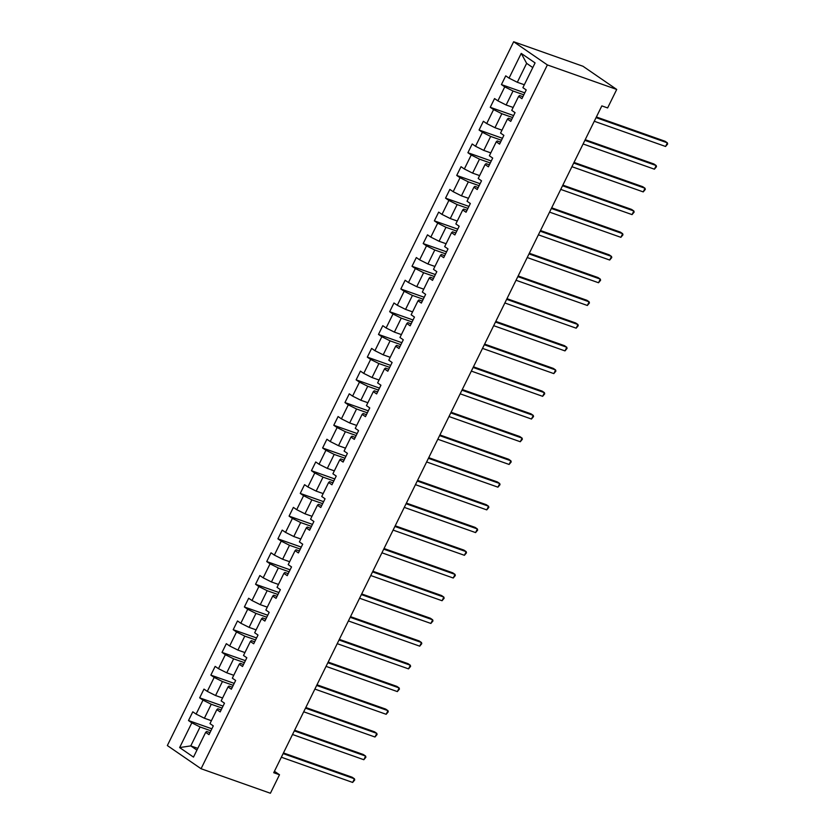 <?xml version="1.0" encoding="UTF-8"?>
<svg xmlns="http://www.w3.org/2000/svg" width="835" height="835" viewBox="0 0 835 835"><rect width="100%" height="100%" fill="white"/><g stroke="black" fill="none" stroke-linecap="round" stroke-linejoin="round"><path stroke-width="1.25" d="M513.661 41.75L167.344 745.551L201.068 768.732L547.374 64.932L513.661 41.75L582.997 66.268L616.721 89.449L547.374 64.932M209.971 732.65L206.652 731.481L205.671 732.347L209 734.633L213.301 725.897L209.971 723.611L216.849 709.635L220.179 711.921L224.479 703.185L221.15 700.899L228.028 686.923L231.347 689.209L235.647 680.473L232.328 678.187L239.207 664.211L242.526 666.497L246.826 657.761L243.496 655.475L250.375 641.499L253.704 643.785L258.005 635.049L254.675 632.763L261.553 618.787L264.883 621.073L269.183 612.337L265.854 610.051L272.732 596.075L276.051 598.361L280.351 589.625L277.032 587.339L283.91 573.363L287.23 575.649L291.53 566.913L288.2 564.627L295.079 550.651L298.408 552.937L302.708 544.201L299.379 541.915L306.257 527.939L309.587 530.225L313.887 521.489L310.557 519.203L317.436 505.217L320.765 507.513L325.055 498.777L321.736 496.481L328.614 482.505L331.933 484.791L336.234 476.054L332.904 473.769L339.782 459.793L343.112 462.079L347.412 453.342L344.083 451.057L350.961 437.081L354.291 439.367L358.591 430.63L355.261 428.345L362.139 414.369L365.469 416.655L369.759 407.918L366.44 405.633L373.318 391.657L376.637 393.943L380.937 385.206L377.618 382.921L384.486 368.945L387.816 371.231L392.116 362.494L388.786 360.209L395.665 346.233L398.994 348.519L403.295 339.782L399.965 337.497L406.843 323.521L410.173 325.807L414.463 317.07L411.144 314.785L418.022 300.809L421.341 303.095L425.641 294.358L422.322 292.073L429.19 278.097L432.52 280.383L436.82 271.646L433.49 269.361L440.369 255.385L443.698 257.671L447.998 248.934L444.669 246.649L451.547 232.673L454.877 234.959L459.177 226.222L455.847 223.937L462.726 209.95L466.045 212.247L470.345 203.51L467.026 201.225L473.904 187.238L477.223 189.524L481.524 180.798L478.194 178.502L485.072 164.526L488.402 166.812L492.702 158.076L489.373 155.79L496.251 141.814L499.58 144.1L503.881 135.364L500.551 133.078L507.43 119.102L510.749 121.388L515.049 112.652L511.73 110.366L518.608 96.39L521.927 98.676L526.227 89.94L522.898 87.654L535.078 62.907L521.228 53.388L526.635 63.345L517.314 82.279L524.328 84.752M205.671 732.347L193.49 757.105L179.64 747.576L191.82 722.828L188.501 720.542L211.871 728.809M521.228 53.388L509.047 78.135L505.728 75.849L501.428 84.585L504.747 86.871L497.879 100.847L494.55 98.561L490.249 107.297L493.579 109.583L486.701 123.559L483.371 121.273L479.071 130.01L482.4 132.295L475.522 146.271L472.192 143.985L467.903 152.721L471.222 155.007L464.343 168.983L461.024 166.697L456.724 175.434L460.043 177.719L453.175 191.695L449.846 189.409L445.546 198.145L448.875 200.431L441.997 214.407L438.667 212.121L434.367 220.857L437.697 223.143L430.818 237.119L427.489 234.833L423.188 243.57L426.518 245.855L419.64 259.831L416.321 257.545L412.02 266.281L415.339 268.567L408.461 282.554L405.142 280.257L400.842 288.993L404.171 291.29L397.293 305.266L393.963 302.98L389.663 311.716L392.993 314.002L386.114 327.978L382.785 325.692L378.485 334.428L381.814 336.714L374.936 350.69L371.617 348.404L367.317 357.14L370.636 359.426L363.757 373.402L360.438 371.116L356.138 379.852L359.467 382.138L352.589 396.114L349.26 393.828L344.959 402.564L348.289 404.85L341.411 418.826L338.081 416.54L333.781 425.276L337.11 427.562L330.232 441.538L326.902 439.252L322.613 447.988L325.932 450.274L319.053 464.25L315.734 461.964L311.434 470.7L314.764 472.986L307.885 486.962L304.556 484.676L300.256 493.412L303.585 495.698L296.707 509.674L293.377 507.388L289.077 516.124L292.407 518.41L285.528 532.386L282.199 530.1L277.909 538.836L281.228 541.122L274.35 555.098L271.031 552.812L266.73 561.548L270.06 563.834L263.182 577.82L259.852 575.524L255.552 584.26L258.881 586.546L252.003 600.532L248.673 598.246L244.373 606.972L247.703 609.268L240.824 623.244L237.495 620.958L233.205 629.694L236.524 631.98L229.646 645.956L226.327 643.67L222.026 652.406L225.346 654.692L218.478 668.668L215.148 666.382L210.848 675.118L214.177 677.404L207.299 691.38L203.97 689.094L199.669 697.83L202.999 700.116L196.121 714.092L192.791 711.806L188.501 720.542M616.721 89.449L607.619 107.934L601.837 105.888L273.723 772.719L279.495 774.755L274.433 771.279M216.849 709.635L217.831 708.769L221.15 709.938M211.401 720.709L204.387 718.236L211.265 704.26L222.068 708.07M196.121 714.092L204.387 718.236M202.999 700.116L211.265 704.26M228.028 686.923L228.999 686.057L232.328 687.226M222.58 697.997L215.566 695.524L222.444 681.537L233.247 685.358M207.299 691.38L215.566 695.524M214.177 677.404L222.444 681.537M239.207 664.211L240.177 663.334L243.507 664.514M233.748 675.285L226.744 672.801L233.623 658.825L244.425 662.646M218.478 668.668L226.744 672.801M225.346 654.692L233.623 658.825M250.375 641.499L251.356 640.622L254.675 641.802M244.926 652.573L237.912 650.089L244.791 636.113L255.593 639.934M229.646 645.956L237.912 650.089M236.524 631.98L244.791 636.113M261.553 618.787L262.534 617.91L265.854 619.09M256.105 629.861L249.091 627.377L255.969 613.401L266.772 617.222M240.824 623.244L249.091 627.377M247.703 609.268L255.969 613.401M272.732 596.075L273.703 595.198L277.032 596.378M267.283 607.149L260.269 604.665L267.148 590.689L277.951 594.51M252.003 600.532L260.269 604.665M258.881 586.546L267.148 590.689M283.91 573.363L284.881 572.486L288.211 573.666M278.452 584.437L271.448 581.953L278.326 567.977L289.129 571.798M263.182 577.82L271.448 581.953M270.06 563.834L278.326 567.977M295.079 550.651L296.06 549.774L299.379 550.954M289.63 561.725L282.616 559.241L289.495 545.265L300.297 549.086M274.35 555.098L282.616 559.241M281.228 541.122L289.495 545.265M306.257 527.939L307.238 527.062L310.557 528.242M300.809 539.013L293.795 536.529L300.673 522.553L311.476 526.374M285.528 532.386L293.795 536.529M292.407 518.41L300.673 522.553M317.436 505.217L318.417 504.35L321.736 505.53M311.987 516.291L304.973 513.817L311.852 499.841L322.654 503.662M296.707 509.674L304.973 513.817M303.585 495.698L311.852 499.841M328.614 482.505L329.585 481.638L332.914 482.807M323.166 493.579L316.152 491.105L323.03 477.129L333.833 480.95M307.885 486.962L316.152 491.105M314.764 472.986L323.03 477.129M339.782 459.793L340.764 458.926L344.093 460.095M334.334 470.867L327.32 468.393L334.198 454.417L345.001 458.238M319.053 464.25L327.32 468.393M325.932 450.274L334.198 454.417M350.961 437.081L351.942 436.214L355.261 437.383M345.513 448.155L338.499 445.681L345.377 431.705L356.18 435.526M330.232 441.538L338.499 445.681M337.11 427.562L345.377 431.705M362.139 414.369L363.121 413.502L366.44 414.671M356.691 425.443L349.677 422.969L356.555 408.993L367.358 412.814M341.411 418.826L349.677 422.969M348.289 404.85L356.555 408.993M373.318 391.657L374.289 390.79L377.618 391.959M367.87 402.731L360.856 400.257L367.734 386.271L378.537 390.091M352.589 396.114L360.856 400.257M359.467 382.138L367.734 386.271M384.486 368.945L385.467 368.078L388.797 369.247M379.038 380.019L372.034 377.545L378.902 363.559L389.715 367.379M363.757 373.402L372.034 377.545M370.636 359.426L378.902 363.559M395.665 346.233L396.646 345.356L399.965 346.535M390.216 357.307L383.202 354.823L390.081 340.847L400.883 344.667M374.936 350.69L383.202 354.823M381.814 336.714L390.081 340.847M406.843 323.521L407.824 322.644L411.144 323.823M401.395 334.595L394.381 332.111L401.259 318.135L412.062 321.955M386.114 327.978L394.381 332.111M392.993 314.002L401.259 318.135M418.022 300.809L418.993 299.932L422.322 301.111M412.573 311.883L405.559 309.399L412.438 295.423L423.241 299.243M397.293 305.266L405.559 309.399M404.171 291.29L412.438 295.423M429.19 278.097L430.171 277.22L433.501 278.399M423.742 289.171L416.738 286.687L423.616 272.711L434.419 276.531M408.461 282.554L416.738 286.687M415.339 268.567L423.616 272.711M440.369 255.385L441.35 254.508L444.669 255.687M434.92 266.459L427.906 263.975L434.784 249.999L445.587 253.819M419.64 259.831L427.906 263.975M426.518 245.855L434.784 249.999M451.547 232.673L452.528 231.796L455.847 232.975M446.099 243.747L439.085 241.263L445.963 227.287L456.766 231.107M430.818 237.119L439.085 241.263M437.697 223.143L445.963 227.287M462.726 209.95L463.696 209.084L467.026 210.263M457.277 221.035L450.263 218.551L457.142 204.575L467.944 208.395M441.997 214.407L450.263 218.551M448.875 200.431L457.142 204.575M473.904 187.238L474.875 186.372L478.204 187.551M468.445 198.312L461.442 195.839L468.32 181.863L479.123 185.683M453.175 191.695L461.442 195.839M460.043 177.719L468.32 181.863M485.072 164.526L486.053 163.66L489.373 164.829M479.624 175.601L472.61 173.127L479.488 159.151L490.291 162.971M464.343 168.983L472.61 173.127M471.222 155.007L479.488 159.151M496.251 141.814L497.232 140.948L500.551 142.117M490.803 152.888L483.789 150.415L490.667 136.439L501.47 140.259M475.522 146.271L483.789 150.415M482.4 132.295L490.667 136.439M507.43 119.102L508.4 118.236L511.73 119.405M501.981 130.177L494.967 127.703L501.845 113.727L512.648 117.547M486.701 123.559L494.967 127.703M493.579 109.583L501.845 113.727M518.608 96.39L519.579 95.524L522.908 96.693M513.149 107.464L506.146 104.991L513.024 91.005L523.827 94.825M497.879 100.847L506.146 104.991M504.747 86.871L513.024 91.005M509.047 78.135L517.314 82.279M279.495 774.755L270.404 793.25L201.068 768.732M532.782 67.572L526.635 63.345M197.791 748.379L190.777 745.895L196.924 750.122M210.89 730.792L200.087 726.972L190.777 745.895L179.64 747.576M191.82 722.828L200.087 726.972M501.428 84.585L524.798 92.852M490.249 107.297L513.619 115.564M479.071 130.01L502.451 138.276M467.903 152.721L491.272 160.988M456.724 175.434L480.094 183.7M445.546 198.145L468.915 206.412M434.367 220.857L457.747 229.124M423.188 243.57L446.568 251.836M412.02 266.281L435.39 274.548M400.842 288.993L424.211 297.26M389.663 311.716L413.033 319.972M378.485 334.428L401.865 342.684M367.317 357.14L390.686 365.396M356.138 379.852L379.507 388.118M344.959 402.564L368.329 410.83M333.781 425.276L357.161 433.542M322.613 447.988L345.982 456.254M311.434 470.7L334.804 478.966M300.256 493.412L323.625 501.678M289.077 516.124L312.457 524.39M277.909 538.836L301.278 547.102M266.73 561.548L290.1 569.814M255.552 584.26L278.921 592.526M244.373 606.972L267.753 615.238M233.205 629.694L256.575 637.95M222.026 652.406L245.396 660.662M210.848 675.118L234.218 683.374M199.669 697.83L223.049 706.097M596.065 117.631L667.374 142.837L665.578 146.48L594.28 121.263M596.388 116.983L665.098 141.272L667.374 142.837L667.656 143.996L665.578 146.48M584.886 140.343L656.195 165.549L654.41 169.192L583.101 143.975M585.21 139.696L653.92 163.984L656.195 165.549L656.477 166.708L654.41 169.192M573.718 163.055L645.017 188.261L643.232 191.904L571.923 166.697M574.031 162.407L642.741 186.696L645.017 188.261L645.298 189.42L643.232 191.904M562.539 185.767L633.848 210.973L632.053 214.616L560.744 189.409M562.853 185.12L631.563 209.408L633.848 210.973L634.13 212.132L632.053 214.616M551.361 208.479L622.67 233.696L620.875 237.328L549.566 212.121M551.684 207.832L620.395 232.13L622.67 233.696L622.952 234.844L620.875 237.328M540.182 231.191L611.491 256.408L609.696 260.04L538.398 234.833M540.506 230.543L609.216 254.842L611.491 256.408L611.773 257.556L609.696 260.04M529.014 253.903L600.313 279.12L598.528 282.752L527.219 257.545M529.327 253.255L598.037 277.554L600.313 279.12L600.595 280.268L598.528 282.752M517.836 276.615L589.145 301.832L587.349 305.474L516.04 280.257M518.149 275.967L586.859 300.266L589.145 301.832L589.427 302.98L587.349 305.474M506.657 299.327L577.966 324.544L576.171 328.186L504.862 302.969M506.981 298.68L575.691 322.978L577.966 324.544L578.248 325.692L576.171 328.186M495.479 322.039L566.788 347.256L564.992 350.898L493.694 325.681M495.802 321.392L564.512 345.69L566.788 347.256L567.069 348.404L564.992 350.898M484.3 344.751L555.609 369.968L553.824 373.61L482.515 348.393M484.624 344.103L553.334 368.402L555.609 369.968L555.891 371.116L553.824 373.61M473.132 367.463L544.43 392.68L542.646 396.322L471.337 371.105M473.445 366.815L542.155 391.114L544.43 392.68L544.712 393.838L542.646 396.322M461.953 390.185L533.262 415.392L531.467 419.034L460.158 393.817M462.277 389.527L530.976 413.826L533.262 415.392L533.544 416.55L531.467 419.034M450.775 412.897L522.084 438.104L520.288 441.746L448.99 416.529M451.098 412.25L519.808 436.538L522.084 438.104L522.366 439.262L520.288 441.746M439.596 435.609L510.905 460.816L509.12 464.458L437.811 439.241M439.92 434.962L508.63 459.25L510.905 460.816L511.187 461.974L509.12 464.458M428.428 458.321L499.727 483.528L497.942 487.17L426.633 461.953M428.741 457.674L497.451 481.962L499.727 483.528L500.008 484.686L497.942 487.17M417.249 481.033L488.558 506.24L486.763 509.882L415.454 484.676M417.563 480.386L486.273 504.674L488.558 506.24L488.84 507.398L486.763 509.882M406.071 503.745L477.38 528.962L475.585 532.594L404.286 507.388M406.394 503.098L475.105 527.386L477.38 528.962L477.662 530.11L475.585 532.594M394.892 526.457L466.201 551.674L464.417 555.306L393.108 530.1M395.216 525.81L463.926 550.108L466.201 551.674L466.483 552.822L464.417 555.306M383.724 549.169L455.023 574.386L453.238 578.018L381.929 552.812M384.037 548.522L452.747 572.82L455.023 574.386L455.305 575.534L453.238 578.018M372.546 571.881L443.855 597.098L442.059 600.73L370.75 575.524M372.859 571.234L441.569 595.532L443.855 597.098L444.136 598.246L442.059 600.73M361.367 594.593L432.676 619.81L430.881 623.453L359.582 598.236M361.691 593.946L430.401 618.244L432.676 619.81L432.958 620.958L430.881 623.453M350.189 617.305L421.498 642.522L419.713 646.165L348.404 620.948M350.512 616.658L419.222 640.956L421.498 642.522L421.779 643.67L419.713 646.165M339.02 640.017L410.319 665.234L408.534 668.877L337.225 643.66M339.334 639.37L408.044 663.668L410.319 665.234L410.601 666.382L408.534 668.877M327.842 662.729L399.151 687.946L397.356 691.589L326.047 666.372M328.155 662.082L396.865 686.38L399.151 687.946L399.433 689.105L397.356 691.589M316.663 685.452L387.972 710.658L386.177 714.301L314.868 689.084M316.987 684.794L385.697 709.092L387.972 710.658L388.254 711.817L386.177 714.301M305.485 708.163L376.794 733.37L374.998 737.013L303.7 711.796M305.808 707.516L374.518 731.804L376.794 733.37L377.076 734.529L374.998 737.013M294.317 730.875L365.615 756.082L363.83 759.725L292.521 734.508M294.63 730.228L363.34 754.516L365.615 756.082L365.897 757.241L363.83 759.725M283.138 753.587L354.447 778.794L352.652 782.437L281.343 757.22M283.451 752.94L352.161 777.228L354.447 778.794L354.729 779.953L352.652 782.437"/></g></svg>
